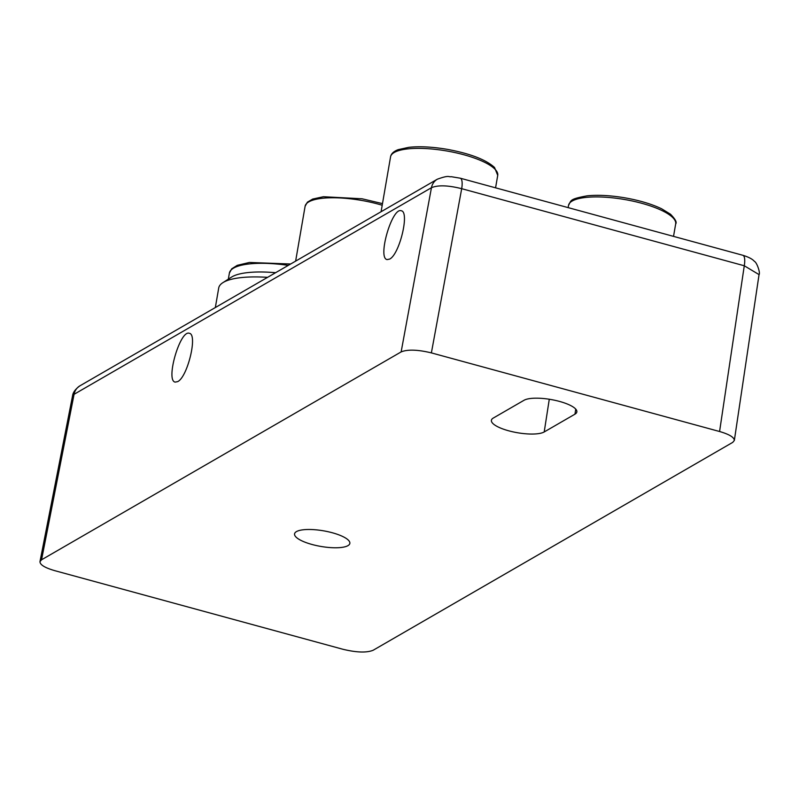 <?xml version="1.0" encoding="UTF-8"?>
<svg xmlns="http://www.w3.org/2000/svg" width="799" height="799" viewBox="0 0 799 799"><rect width="100%" height="100%" fill="white"/><g stroke="black" fill="none" stroke-linecap="round" stroke-linejoin="round"><path stroke-width="1.2" d="M177.708 381.612L175.181 382.112C165.313 380.694 180.155 329.508 189.343 333.293C197.902 334.252 187.605 376.998 177.708 381.612M389.632 259.096C399.53 254.482 409.827 211.735 401.268 210.766C392.079 206.991 377.238 258.177 387.106 259.595L389.632 259.096M437.313 179.216A14.182 12.894 -120 0 0 431.45 187.705L74.077 394.307A14.182 12.894 -120 0 1 79.94 385.817C75.306 389.173 72.839 392.589 72.539 396.054L74.077 394.307L41.558 559.789L401.138 351.91L431.45 187.705C437.972 184.949 448.049 185.268 461.692 188.684A14.182 4.365 -74.7 0 0 460.324 178.217M742.91 255.3A14.182 4.365 105.3 0 1 744.278 265.767L461.692 188.684L431.38 352.888L719.579 431.51C729.297 434.336 734.211 437.313 734.341 440.429L732.743 442.366L373.153 650.256C366.661 652.893 356.584 652.563 342.911 649.267L54.712 570.646C44.894 567.779 39.98 564.783 39.97 561.647L41.558 559.789M431.38 352.888C417.717 349.602 407.63 349.273 401.138 351.91M574.97 414.162A27.735 7.83 -170.2 0 0 576.848 411.904A27.735 7.83 -170.2 0 0 555.195 400.359A27.735 7.83 -170.2 0 0 524.044 400.269L493.283 418.057A27.735 7.83 -170.2 0 0 491.415 420.244A27.735 7.83 -170.2 0 0 512.918 431.84A27.735 7.83 -170.2 0 0 544.209 431.949L574.97 414.162L575.749 409.128M347.955 545.647A28.045 7.92 9.8 0 1 316.314 545.537A28.045 7.92 9.8 0 1 294.571 533.812A28.045 7.92 9.8 0 1 323.555 530.826A28.045 7.92 9.8 0 1 349.852 543.36A28.045 7.92 9.8 0 1 347.955 545.647M719.579 431.51L744.278 265.767L759.01 274.586M275.595 272.709A62.941 17.768 -170.2 0 0 232.129 276.744A62.941 17.768 -170.2 0 0 231.52 277.113L222.821 282.706A70.921 20.025 -170.2 0 0 218.716 287.98L215.34 307.545M267.555 277.353A70.921 20.025 -170.2 0 0 223.5 282.287A70.921 20.025 -170.2 0 0 222.821 282.706M495.57 187.825L497.727 175.361A54.372 15.351 -170.2 0 0 446.751 150.971A54.372 15.351 -170.2 0 0 390.561 156.844L381.083 211.725M382.202 205.243A54.372 15.351 -170.2 0 0 305.108 206.252L295.63 261.123M568.518 205.393C571.385 200.489 568.898 199.161 587.125 195.835C597.842 194.756 610.316 195.405 624.548 197.772C639.26 200.339 651.614 204.015 661.632 208.789L670.461 214.192C675.325 219.126 677.063 222.362 675.684 223.91A54.372 15.351 -170.2 0 0 671.11 216.09A54.372 15.351 -170.2 0 0 612.224 197.792A54.372 15.351 -170.2 0 0 568.518 205.393L568.129 207.62M288.299 265.358A62.941 17.768 -170.2 0 0 233.628 268.084A62.941 17.768 -170.2 0 0 229.383 273.128L228.334 279.161M549.283 399.24L544.209 431.949M734.361 440.329L759.05 274.586M759 274.676C760.668 273.198 756.743 262.202 754.486 261.443C752.498 259.096 748.623 257.048 742.84 255.28L460.264 178.197L451.265 176.699C448.449 177.278 449.777 174.671 437.333 179.206L79.96 385.807M39.99 561.547L72.509 396.054M497.727 175.361L494.541 167.49C485.992 159.68 470.311 153.638 447.5 149.383C432.778 146.866 419.904 146.177 408.868 147.316L398.142 149.663C393.647 151.381 391.12 153.778 390.561 156.844M382.481 203.615L362.047 198.781L323.415 196.724L312.689 199.061L307.415 202.157L305.108 206.252M675.684 223.91L673.527 236.374M290.656 264L249.418 262.462L237.263 265.338L231.7 268.834L229.383 273.128"/></g></svg>
